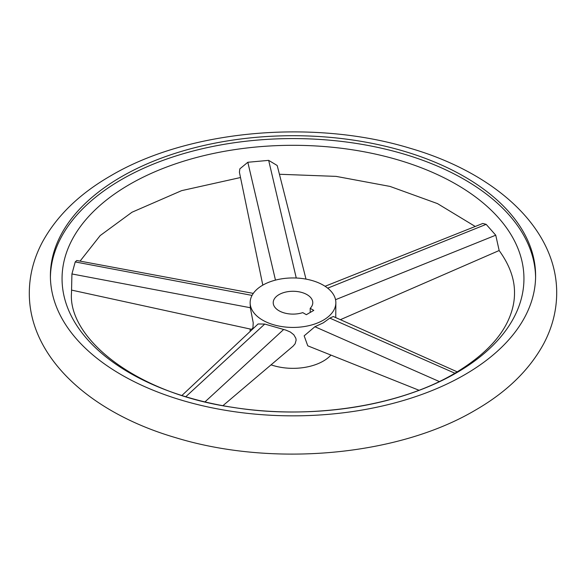 <?xml version="1.0" encoding="UTF-8"?>
<svg xmlns="http://www.w3.org/2000/svg" width="586" height="586" viewBox="0 0 586 586"><rect width="100%" height="100%" fill="white"/><g stroke="black" fill="none" stroke-linecap="round" stroke-linejoin="round"><path stroke-width="0.88" d="M499.038 250.383C509.505 264.799 514.662 279.002 514.508 293C514.537 301.563 512.647 310.214 508.838 318.967C500.312 338.803 482.029 357.072 453.996 373.773C399.271 406.135 310.331 420.052 232.796 407.343C135.154 393.492 67.947 337.763 71.492 293L71.924 273.955L75.22 261.927L76.788 260.506L253.291 293.388M325.069 286.276L482.798 223.456L486.16 224.35L495.741 235.198L499.169 250.522L340.393 319.678M239.418 172.247L239.842 168.849L247.827 162.271L268.659 160.366L277.105 165.442L277.427 166.387M121.456 176.73A242.604 140.069 180 0 1 385.837 146.368A242.604 140.069 180 0 1 535.604 275.772A242.604 140.069 180 0 1 464.544 374.82A242.604 140.069 180 0 1 200.163 405.182A242.604 140.069 180 0 1 50.396 275.772A242.604 140.069 180 0 1 121.456 176.73M456.304 372.93A230.943 133.337 0 0 0 456.304 184.363A230.943 133.337 0 0 0 129.696 184.363A230.943 133.337 0 0 0 129.696 372.93A230.943 133.337 0 0 0 456.304 372.93M535.589 277.207A242.604 140.069 0 0 0 384.694 148.969A242.604 140.069 0 0 0 121.456 179.602A242.604 140.069 0 0 0 50.411 277.207M335.741 317.605L335.851 302.691A42.851 24.737 0 0 0 309.401 279.83A42.851 24.737 0 0 0 262.696 285.199A42.851 24.737 0 0 0 250.149 302.691A42.851 24.737 0 0 0 276.599 325.545A42.851 24.737 0 0 0 323.304 320.183A42.851 24.737 0 0 0 335.851 302.691M271.054 364.851A42.851 24.737 0 0 0 323.304 361.093A42.851 24.737 0 0 0 330.951 355.087M418.968 390.247L307.767 345.828L304.156 335.844L314.909 326.732L323.304 322.835L329.823 318.117L333.302 316.513L457.241 371.861M279.017 294.612A19.777 11.42 0 0 0 273.223 302.691A19.777 11.42 0 0 0 302.75 312.624L306.332 314.689L313.788 310.39L310.206 308.317A19.777 11.42 0 0 0 312.778 302.691A19.777 11.42 0 0 0 300.567 292.143A19.777 11.42 0 0 0 279.017 294.612M181.938 395.455L258.082 323.977L264.747 324.065L285.865 330.108L290.341 332.02L293.791 334.752L295.849 338.29L296.12 340.195L295.117 343.784L293.132 346.121L222.929 405.666M250.149 302.691L250.332 307.731L253.218 322.798L252.947 327.874L251.599 329.339L71.565 290.099M310.206 312.455L310.206 308.317M314.909 326.732L439.288 381.53M329.823 318.117L454.919 373.238M335.536 299.702L495.741 235.198M296.26 278.02L268.659 160.366M252.046 295.403L75.22 261.927M264.747 324.065L185.843 396.671M327.684 288.166L486.16 224.35M275.471 280.115L247.827 162.271M250.332 307.731L71.924 273.955M283.543 329.596L204.997 401.871M29.3 293C29.095 357.687 90.574 412.983 175.954 437.757C272.329 467.225 397.572 456.135 475.092 410.31C506.443 392.29 529.283 370.147 543.625 343.872C552.254 327.611 556.619 310.653 556.7 293C556.905 228.313 495.426 173.017 410.046 148.243C313.671 118.775 188.428 129.865 110.908 175.69C79.557 193.71 56.717 215.853 42.375 242.128C33.746 258.389 29.381 275.347 29.3 293M240.516 177.529L181.638 190.64L132.004 212.227L100.177 235.579L80.07 261.114M279.419 174.262L336.137 176.386L390.02 186.421L437.486 203.606L475.231 226.467M277.42 166.351L306.002 279.112M239.41 172.211L262.806 285.133M250.149 329.024L250.149 331.42"/></g></svg>
